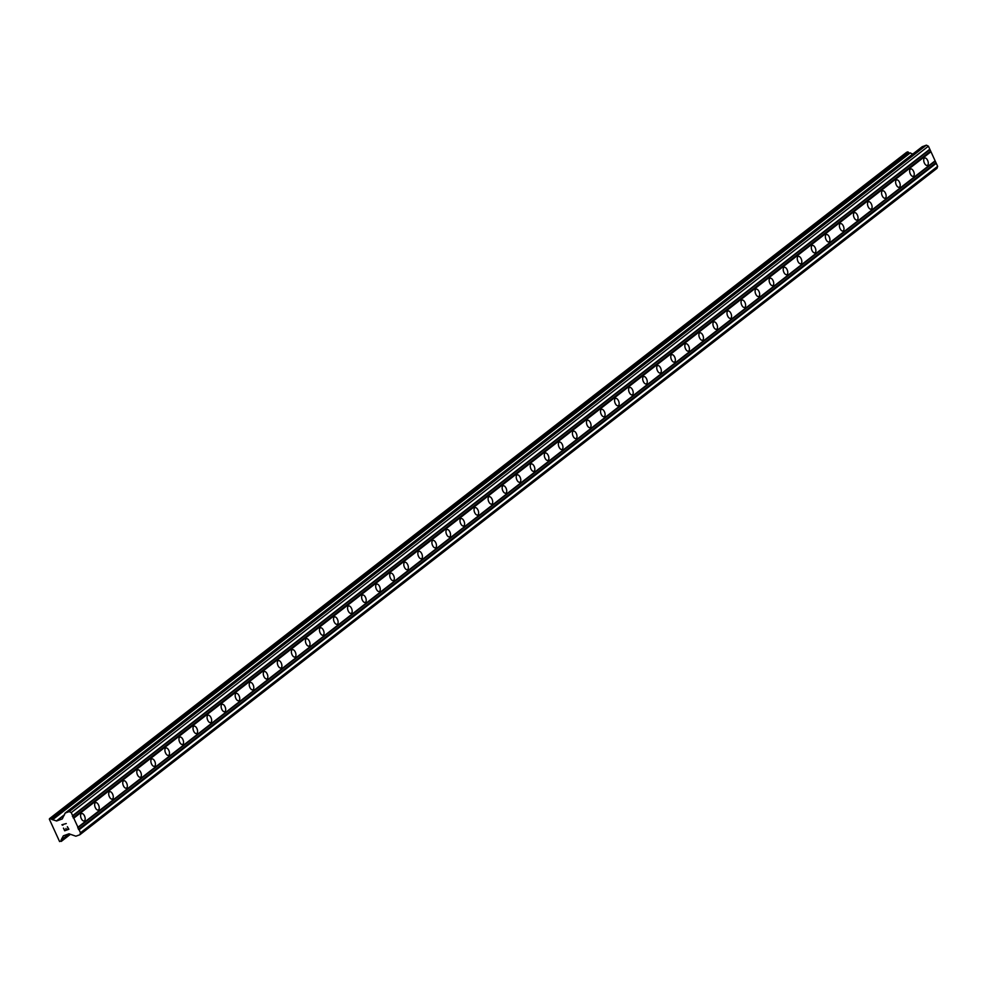 <?xml version="1.0" encoding="UTF-8"?>
<svg xmlns="http://www.w3.org/2000/svg" width="987" height="987" viewBox="0 0 987 987"><rect width="100%" height="100%" fill="white"/><g stroke="black" fill="none" stroke-linecap="round" stroke-linejoin="round"><path stroke-width="1.48" d="M81.267 813.72A3.923 1.999 -109.7 0 1 81.563 813.559A3.923 1.999 -109.7 0 1 84.66 816.274A3.923 1.999 -109.7 0 1 84.5 820.777A3.923 1.999 -109.7 0 1 84.203 820.937A3.923 1.999 -109.7 0 1 81.119 818.223A3.923 1.999 -109.7 0 1 81.267 813.72M95.32 802.789A3.923 1.999 -109.7 0 1 95.616 802.628A3.923 1.999 -109.7 0 1 98.7 805.343A3.923 1.999 -109.7 0 1 98.552 809.846A3.923 1.999 -109.7 0 1 98.256 810.006A3.923 1.999 -109.7 0 1 95.171 807.304A3.923 1.999 -109.7 0 1 95.32 802.789M109.372 791.87A3.923 1.999 -109.7 0 1 109.668 791.71A3.923 1.999 -109.7 0 1 112.752 794.424A3.923 1.999 -109.7 0 1 112.604 798.927A3.923 1.999 -109.7 0 1 112.308 799.088A3.923 1.999 -109.7 0 1 109.224 796.373A3.923 1.999 -109.7 0 1 109.372 791.87M123.424 780.939A3.923 1.999 -109.7 0 1 123.72 780.779A3.923 1.999 -109.7 0 1 126.805 783.493A3.923 1.999 -109.7 0 1 126.657 787.996A3.923 1.999 -109.7 0 1 126.361 788.157A3.923 1.999 -109.7 0 1 123.276 785.455A3.923 1.999 -109.7 0 1 123.424 780.939M137.477 770.02A3.923 1.999 -109.7 0 1 137.773 769.86A3.923 1.999 -109.7 0 1 140.857 772.562A3.923 1.999 -109.7 0 1 140.709 777.077A3.923 1.999 -109.7 0 1 140.413 777.238A3.923 1.999 -109.7 0 1 137.329 774.524A3.923 1.999 -109.7 0 1 137.477 770.02M151.529 759.089A3.923 1.999 -109.7 0 1 151.825 758.929A3.923 1.999 -109.7 0 1 154.91 761.643A3.923 1.999 -109.7 0 1 154.762 766.146A3.923 1.999 -109.7 0 1 154.465 766.307A3.923 1.999 -109.7 0 1 151.381 763.605A3.923 1.999 -109.7 0 1 151.529 759.089M165.582 748.171A3.923 1.999 -109.7 0 1 165.878 748.01A3.923 1.999 -109.7 0 1 168.962 750.712A3.923 1.999 -109.7 0 1 168.814 755.228A3.923 1.999 -109.7 0 1 168.518 755.388A3.923 1.999 -109.7 0 1 165.434 752.674A3.923 1.999 -109.7 0 1 165.582 748.171M179.634 737.24A3.923 1.999 -109.7 0 1 179.93 737.079A3.923 1.999 -109.7 0 1 183.014 739.794A3.923 1.999 -109.7 0 1 182.866 744.297A3.923 1.999 -109.7 0 1 182.57 744.457A3.923 1.999 -109.7 0 1 179.486 741.743A3.923 1.999 -109.7 0 1 179.634 737.24M193.686 726.321A3.923 1.999 -109.7 0 1 193.983 726.161A3.923 1.999 -109.7 0 1 197.067 728.862A3.923 1.999 -109.7 0 1 196.919 733.366A3.923 1.999 -109.7 0 1 196.623 733.538A3.923 1.999 -109.7 0 1 193.538 730.824A3.923 1.999 -109.7 0 1 193.686 726.321M207.739 715.39A3.923 1.999 -109.7 0 1 208.035 715.23A3.923 1.999 -109.7 0 1 211.119 717.944A3.923 1.999 -109.7 0 1 210.971 722.447A3.923 1.999 -109.7 0 1 210.675 722.607A3.923 1.999 -109.7 0 1 207.591 719.893A3.923 1.999 -109.7 0 1 207.739 715.39M221.791 704.471A3.923 1.999 -109.7 0 1 222.087 704.311A3.923 1.999 -109.7 0 1 225.172 707.013A3.923 1.999 -109.7 0 1 225.024 711.516A3.923 1.999 -109.7 0 1 224.728 711.689A3.923 1.999 -109.7 0 1 221.643 708.974A3.923 1.999 -109.7 0 1 221.791 704.471M235.844 693.54A3.923 1.999 -109.7 0 1 236.14 693.38A3.923 1.999 -109.7 0 1 239.224 696.094A3.923 1.999 -109.7 0 1 239.076 700.597A3.923 1.999 -109.7 0 1 238.78 700.758A3.923 1.999 -109.7 0 1 235.696 698.043A3.923 1.999 -109.7 0 1 235.844 693.54M249.896 682.622A3.923 1.999 -109.7 0 1 250.192 682.449A3.923 1.999 -109.7 0 1 253.277 685.163A3.923 1.999 -109.7 0 1 253.128 689.666A3.923 1.999 -109.7 0 1 252.832 689.827A3.923 1.999 -109.7 0 1 249.748 687.125A3.923 1.999 -109.7 0 1 249.896 682.622M263.948 671.691A3.923 1.999 -109.7 0 1 264.245 671.53A3.923 1.999 -109.7 0 1 267.329 674.244A3.923 1.999 -109.7 0 1 267.181 678.748A3.923 1.999 -109.7 0 1 266.885 678.908A3.923 1.999 -109.7 0 1 263.8 676.194A3.923 1.999 -109.7 0 1 263.948 671.691M278.001 660.772A3.923 1.999 -109.7 0 1 278.297 660.599A3.923 1.999 -109.7 0 1 281.381 663.313A3.923 1.999 -109.7 0 1 281.233 667.817A3.923 1.999 -109.7 0 1 280.937 667.977A3.923 1.999 -109.7 0 1 277.853 665.275A3.923 1.999 -109.7 0 1 278.001 660.772M292.053 649.841A3.923 1.999 -109.7 0 1 292.349 649.68A3.923 1.999 -109.7 0 1 295.434 652.395A3.923 1.999 -109.7 0 1 295.286 656.898A3.923 1.999 -109.7 0 1 294.99 657.058A3.923 1.999 -109.7 0 1 291.905 654.344A3.923 1.999 -109.7 0 1 292.053 649.841M306.106 638.91A3.923 1.999 -109.7 0 1 306.402 638.749A3.923 1.999 -109.7 0 1 309.486 641.464A3.923 1.999 -109.7 0 1 309.338 645.967A3.923 1.999 -109.7 0 1 309.042 646.127A3.923 1.999 -109.7 0 1 305.958 643.425A3.923 1.999 -109.7 0 1 306.106 638.91M320.158 627.991A3.923 1.999 -109.7 0 1 320.454 627.831A3.923 1.999 -109.7 0 1 323.539 630.545A3.923 1.999 -109.7 0 1 323.391 635.048A3.923 1.999 -109.7 0 1 323.094 635.209A3.923 1.999 -109.7 0 1 319.998 632.494A3.923 1.999 -109.7 0 1 320.158 627.991M334.211 617.06A3.923 1.999 -109.7 0 1 334.507 616.9A3.923 1.999 -109.7 0 1 337.591 619.614A3.923 1.999 -109.7 0 1 337.443 624.117A3.923 1.999 -109.7 0 1 337.147 624.277A3.923 1.999 -109.7 0 1 334.05 621.576A3.923 1.999 -109.7 0 1 334.211 617.06M348.263 606.141A3.923 1.999 -109.7 0 1 348.559 605.981A3.923 1.999 -109.7 0 1 351.643 608.683A3.923 1.999 -109.7 0 1 351.495 613.198A3.923 1.999 -109.7 0 1 351.199 613.359A3.923 1.999 -109.7 0 1 348.103 610.645A3.923 1.999 -109.7 0 1 348.263 606.141M362.315 595.21A3.923 1.999 -109.7 0 1 362.611 595.05A3.923 1.999 -109.7 0 1 365.696 597.764A3.923 1.999 -109.7 0 1 365.548 602.267A3.923 1.999 -109.7 0 1 365.252 602.428A3.923 1.999 -109.7 0 1 362.155 599.714A3.923 1.999 -109.7 0 1 362.315 595.21M376.368 584.292A3.923 1.999 -109.7 0 1 376.652 584.131A3.923 1.999 -109.7 0 1 379.748 586.833A3.923 1.999 -109.7 0 1 379.6 591.349A3.923 1.999 -109.7 0 1 379.304 591.509A3.923 1.999 -109.7 0 1 376.207 588.795A3.923 1.999 -109.7 0 1 376.368 584.292M390.42 573.361A3.923 1.999 -109.7 0 1 390.704 573.2A3.923 1.999 -109.7 0 1 393.801 575.914A3.923 1.999 -109.7 0 1 393.653 580.418A3.923 1.999 -109.7 0 1 393.357 580.578A3.923 1.999 -109.7 0 1 390.26 577.864A3.923 1.999 -109.7 0 1 390.42 573.361M404.473 562.442A3.923 1.999 -109.7 0 1 404.756 562.282A3.923 1.999 -109.7 0 1 407.853 564.983A3.923 1.999 -109.7 0 1 407.693 569.487A3.923 1.999 -109.7 0 1 407.409 569.659A3.923 1.999 -109.7 0 1 404.312 566.945A3.923 1.999 -109.7 0 1 404.473 562.442M418.525 551.511A3.923 1.999 -109.7 0 1 418.809 551.351A3.923 1.999 -109.7 0 1 421.905 554.065A3.923 1.999 -109.7 0 1 421.745 558.568A3.923 1.999 -109.7 0 1 421.461 558.728A3.923 1.999 -109.7 0 1 418.365 556.014A3.923 1.999 -109.7 0 1 418.525 551.511M432.577 540.592A3.923 1.999 -109.7 0 1 432.861 540.432A3.923 1.999 -109.7 0 1 435.958 543.134A3.923 1.999 -109.7 0 1 435.798 547.637A3.923 1.999 -109.7 0 1 435.514 547.81A3.923 1.999 -109.7 0 1 432.417 545.095A3.923 1.999 -109.7 0 1 432.577 540.592M446.63 529.661A3.923 1.999 -109.7 0 1 446.914 529.501A3.923 1.999 -109.7 0 1 450.01 532.215A3.923 1.999 -109.7 0 1 449.85 536.718A3.923 1.999 -109.7 0 1 449.566 536.879A3.923 1.999 -109.7 0 1 446.469 534.164A3.923 1.999 -109.7 0 1 446.63 529.661M460.682 518.743A3.923 1.999 -109.7 0 1 460.966 518.57A3.923 1.999 -109.7 0 1 464.063 521.284A3.923 1.999 -109.7 0 1 463.902 525.787A3.923 1.999 -109.7 0 1 463.619 525.948A3.923 1.999 -109.7 0 1 460.522 523.246A3.923 1.999 -109.7 0 1 460.682 518.743M474.735 507.811A3.923 1.999 -109.7 0 1 475.018 507.651A3.923 1.999 -109.7 0 1 478.115 510.365A3.923 1.999 -109.7 0 1 477.955 514.869A3.923 1.999 -109.7 0 1 477.671 515.029A3.923 1.999 -109.7 0 1 474.574 512.315A3.923 1.999 -109.7 0 1 474.735 507.811M488.787 496.893A3.923 1.999 -109.7 0 1 489.071 496.72A3.923 1.999 -109.7 0 1 492.168 499.434A3.923 1.999 -109.7 0 1 492.007 503.938A3.923 1.999 -109.7 0 1 491.723 504.098A3.923 1.999 -109.7 0 1 488.627 501.396A3.923 1.999 -109.7 0 1 488.787 496.893M502.839 485.962A3.923 1.999 -109.7 0 1 503.123 485.801A3.923 1.999 -109.7 0 1 506.22 488.516A3.923 1.999 -109.7 0 1 506.06 493.019A3.923 1.999 -109.7 0 1 505.776 493.179A3.923 1.999 -109.7 0 1 502.679 490.465A3.923 1.999 -109.7 0 1 502.839 485.962M516.88 475.031A3.923 1.999 -109.7 0 1 517.176 474.87A3.923 1.999 -109.7 0 1 520.272 477.585A3.923 1.999 -109.7 0 1 520.112 482.088A3.923 1.999 -109.7 0 1 519.828 482.248A3.923 1.999 -109.7 0 1 516.732 479.546A3.923 1.999 -109.7 0 1 516.88 475.031M530.932 464.112A3.923 1.999 -109.7 0 1 531.228 463.952A3.923 1.999 -109.7 0 1 534.325 466.666A3.923 1.999 -109.7 0 1 534.164 471.169A3.923 1.999 -109.7 0 1 533.881 471.33A3.923 1.999 -109.7 0 1 530.784 468.615A3.923 1.999 -109.7 0 1 530.932 464.112M544.984 453.181A3.923 1.999 -109.7 0 1 545.28 453.021A3.923 1.999 -109.7 0 1 548.377 455.735A3.923 1.999 -109.7 0 1 548.217 460.238A3.923 1.999 -109.7 0 1 547.921 460.398A3.923 1.999 -109.7 0 1 544.836 457.697A3.923 1.999 -109.7 0 1 544.984 453.181M559.037 442.262A3.923 1.999 -109.7 0 1 559.333 442.102A3.923 1.999 -109.7 0 1 562.43 444.804A3.923 1.999 -109.7 0 1 562.269 449.319A3.923 1.999 -109.7 0 1 561.973 449.48A3.923 1.999 -109.7 0 1 558.889 446.766A3.923 1.999 -109.7 0 1 559.037 442.262M573.089 431.331A3.923 1.999 -109.7 0 1 573.385 431.171A3.923 1.999 -109.7 0 1 576.482 433.885A3.923 1.999 -109.7 0 1 576.322 438.388A3.923 1.999 -109.7 0 1 576.026 438.549A3.923 1.999 -109.7 0 1 572.941 435.835A3.923 1.999 -109.7 0 1 573.089 431.331M587.142 420.413A3.923 1.999 -109.7 0 1 587.438 420.252A3.923 1.999 -109.7 0 1 590.522 422.954A3.923 1.999 -109.7 0 1 590.374 427.47A3.923 1.999 -109.7 0 1 590.078 427.63A3.923 1.999 -109.7 0 1 586.994 424.916A3.923 1.999 -109.7 0 1 587.142 420.413M601.194 409.482A3.923 1.999 -109.7 0 1 601.49 409.321A3.923 1.999 -109.7 0 1 604.575 412.035A3.923 1.999 -109.7 0 1 604.426 416.539A3.923 1.999 -109.7 0 1 604.13 416.699A3.923 1.999 -109.7 0 1 601.046 413.985A3.923 1.999 -109.7 0 1 601.194 409.482M615.246 398.563A3.923 1.999 -109.7 0 1 615.543 398.403A3.923 1.999 -109.7 0 1 618.627 401.104A3.923 1.999 -109.7 0 1 618.479 405.608A3.923 1.999 -109.7 0 1 618.183 405.78A3.923 1.999 -109.7 0 1 615.098 403.066A3.923 1.999 -109.7 0 1 615.246 398.563M629.299 387.632A3.923 1.999 -109.7 0 1 629.595 387.472A3.923 1.999 -109.7 0 1 632.679 390.186A3.923 1.999 -109.7 0 1 632.531 394.689A3.923 1.999 -109.7 0 1 632.235 394.849A3.923 1.999 -109.7 0 1 629.151 392.135A3.923 1.999 -109.7 0 1 629.299 387.632M643.351 376.713A3.923 1.999 -109.7 0 1 643.647 376.553A3.923 1.999 -109.7 0 1 646.732 379.255A3.923 1.999 -109.7 0 1 646.584 383.758A3.923 1.999 -109.7 0 1 646.288 383.931A3.923 1.999 -109.7 0 1 643.203 381.216A3.923 1.999 -109.7 0 1 643.351 376.713M657.404 365.782A3.923 1.999 -109.7 0 1 657.7 365.622A3.923 1.999 -109.7 0 1 660.784 368.336A3.923 1.999 -109.7 0 1 660.636 372.839A3.923 1.999 -109.7 0 1 660.34 373A3.923 1.999 -109.7 0 1 657.256 370.285A3.923 1.999 -109.7 0 1 657.404 365.782M671.456 354.864A3.923 1.999 -109.7 0 1 671.752 354.691A3.923 1.999 -109.7 0 1 674.837 357.405A3.923 1.999 -109.7 0 1 674.689 361.908A3.923 1.999 -109.7 0 1 674.392 362.069A3.923 1.999 -109.7 0 1 671.308 359.367A3.923 1.999 -109.7 0 1 671.456 354.864M685.509 343.932A3.923 1.999 -109.7 0 1 685.805 343.772A3.923 1.999 -109.7 0 1 688.889 346.486A3.923 1.999 -109.7 0 1 688.741 350.99A3.923 1.999 -109.7 0 1 688.445 351.15A3.923 1.999 -109.7 0 1 685.36 348.436A3.923 1.999 -109.7 0 1 685.509 343.932M699.561 333.014A3.923 1.999 -109.7 0 1 699.857 332.841A3.923 1.999 -109.7 0 1 702.941 335.555A3.923 1.999 -109.7 0 1 702.793 340.059A3.923 1.999 -109.7 0 1 702.497 340.219A3.923 1.999 -109.7 0 1 699.413 337.517A3.923 1.999 -109.7 0 1 699.561 333.014M713.613 322.083A3.923 1.999 -109.7 0 1 713.909 321.922A3.923 1.999 -109.7 0 1 716.994 324.637A3.923 1.999 -109.7 0 1 716.846 329.14A3.923 1.999 -109.7 0 1 716.55 329.3A3.923 1.999 -109.7 0 1 713.465 326.586A3.923 1.999 -109.7 0 1 713.613 322.083M727.666 311.152A3.923 1.999 -109.7 0 1 727.962 310.991A3.923 1.999 -109.7 0 1 731.046 313.706A3.923 1.999 -109.7 0 1 730.898 318.209A3.923 1.999 -109.7 0 1 730.602 318.369A3.923 1.999 -109.7 0 1 727.518 315.667A3.923 1.999 -109.7 0 1 727.666 311.152M741.718 300.233A3.923 1.999 -109.7 0 1 742.014 300.073A3.923 1.999 -109.7 0 1 745.099 302.787A3.923 1.999 -109.7 0 1 744.951 307.29A3.923 1.999 -109.7 0 1 744.654 307.45A3.923 1.999 -109.7 0 1 741.57 304.736A3.923 1.999 -109.7 0 1 741.718 300.233M755.771 289.302A3.923 1.999 -109.7 0 1 756.067 289.142A3.923 1.999 -109.7 0 1 759.151 291.856A3.923 1.999 -109.7 0 1 759.003 296.359A3.923 1.999 -109.7 0 1 758.707 296.519A3.923 1.999 -109.7 0 1 755.623 293.818A3.923 1.999 -109.7 0 1 755.771 289.302M769.823 278.383A3.923 1.999 -109.7 0 1 770.119 278.223A3.923 1.999 -109.7 0 1 773.203 280.925A3.923 1.999 -109.7 0 1 773.055 285.44A3.923 1.999 -109.7 0 1 772.759 285.601A3.923 1.999 -109.7 0 1 769.675 282.887A3.923 1.999 -109.7 0 1 769.823 278.383M783.875 267.452A3.923 1.999 -109.7 0 1 784.171 267.292A3.923 1.999 -109.7 0 1 787.256 270.006A3.923 1.999 -109.7 0 1 787.108 274.509A3.923 1.999 -109.7 0 1 786.812 274.67A3.923 1.999 -109.7 0 1 783.727 271.956A3.923 1.999 -109.7 0 1 783.875 267.452M797.928 256.534A3.923 1.999 -109.7 0 1 798.224 256.373A3.923 1.999 -109.7 0 1 801.308 259.075A3.923 1.999 -109.7 0 1 801.16 263.591A3.923 1.999 -109.7 0 1 800.864 263.751A3.923 1.999 -109.7 0 1 797.78 261.037A3.923 1.999 -109.7 0 1 797.928 256.534M811.98 245.603A3.923 1.999 -109.7 0 1 812.276 245.442A3.923 1.999 -109.7 0 1 815.361 248.156A3.923 1.999 -109.7 0 1 815.213 252.66A3.923 1.999 -109.7 0 1 814.917 252.82A3.923 1.999 -109.7 0 1 811.832 250.106A3.923 1.999 -109.7 0 1 811.98 245.603M826.033 234.684A3.923 1.999 -109.7 0 1 826.329 234.524A3.923 1.999 -109.7 0 1 829.413 237.225A3.923 1.999 -109.7 0 1 829.265 241.729A3.923 1.999 -109.7 0 1 828.969 241.901A3.923 1.999 -109.7 0 1 825.872 239.187A3.923 1.999 -109.7 0 1 826.033 234.684M840.085 223.753A3.923 1.999 -109.7 0 1 840.381 223.593A3.923 1.999 -109.7 0 1 843.466 226.307A3.923 1.999 -109.7 0 1 843.317 230.81A3.923 1.999 -109.7 0 1 843.021 230.97A3.923 1.999 -109.7 0 1 839.925 228.256A3.923 1.999 -109.7 0 1 840.085 223.753M854.137 212.834A3.923 1.999 -109.7 0 1 854.434 212.661A3.923 1.999 -109.7 0 1 857.518 215.376A3.923 1.999 -109.7 0 1 857.37 219.879A3.923 1.999 -109.7 0 1 857.074 220.052A3.923 1.999 -109.7 0 1 853.977 217.337A3.923 1.999 -109.7 0 1 854.137 212.834M868.19 201.903A3.923 1.999 -109.7 0 1 868.474 201.743A3.923 1.999 -109.7 0 1 871.57 204.457A3.923 1.999 -109.7 0 1 871.422 208.96A3.923 1.999 -109.7 0 1 871.126 209.121A3.923 1.999 -109.7 0 1 868.029 206.406A3.923 1.999 -109.7 0 1 868.19 201.903M882.242 190.984A3.923 1.999 -109.7 0 1 882.526 190.812A3.923 1.999 -109.7 0 1 885.623 193.526A3.923 1.999 -109.7 0 1 885.475 198.029A3.923 1.999 -109.7 0 1 885.179 198.19A3.923 1.999 -109.7 0 1 882.082 195.488A3.923 1.999 -109.7 0 1 882.242 190.984M896.295 180.053A3.923 1.999 -109.7 0 1 896.578 179.893A3.923 1.999 -109.7 0 1 899.675 182.607A3.923 1.999 -109.7 0 1 899.515 187.111A3.923 1.999 -109.7 0 1 899.231 187.271A3.923 1.999 -109.7 0 1 896.134 184.557A3.923 1.999 -109.7 0 1 896.295 180.053M910.347 169.122A3.923 1.999 -109.7 0 1 910.631 168.962A3.923 1.999 -109.7 0 1 913.728 171.676A3.923 1.999 -109.7 0 1 913.567 176.179A3.923 1.999 -109.7 0 1 913.283 176.34A3.923 1.999 -109.7 0 1 910.187 173.638A3.923 1.999 -109.7 0 1 910.347 169.122M924.4 158.204A3.923 1.999 -109.7 0 1 924.683 158.043A3.923 1.999 -109.7 0 1 927.78 160.758A3.923 1.999 -109.7 0 1 927.62 165.261A3.923 1.999 -109.7 0 1 927.336 165.421A3.923 1.999 -109.7 0 1 924.239 162.707A3.923 1.999 -109.7 0 1 924.4 158.204M79.811 834.78L75.863 836.199L68.991 833.793L63.365 835.816L61.231 839.715A1.518 1.283 -127.9 0 0 61.317 840.813L59.59 841.566L49.35 819.185L51.176 818.667A1.518 1.283 -127.9 0 0 51.978 819.506L56.654 820.974L62.28 818.939L65.142 813.078L69.201 811.61L71.249 812.634L80.478 832.781L79.811 834.78L936.984 168.345L937.65 166.347L928.422 146.187L926.374 145.163L922.228 146.73M52.336 819.679L909.15 153.059A1.518 1.283 -127.9 0 1 908.348 152.22L906.708 152.22L49.523 818.655M912.741 154.083L910.014 152.886L52.977 819.284M64.809 830.375L66.487 829.771L64.821 830.363L63.439 828.081L64.673 830.783L63.439 828.081M66.487 829.771L65.895 828.463L66.487 829.771M65.895 828.463L66.771 829.672L68.448 829.068L66.771 829.672M68.448 829.068L67.35 826.674L68.448 829.068M67.35 826.674L68.868 829.277L64.673 830.783L68.868 829.277M62.847 825.268L61.947 824.824L62.847 825.268M61.922 824.762L66.265 823.565M935.108 160.807L77.936 827.242M930.963 151.739L73.778 818.174M934.886 161.473L77.714 827.908M935.577 162.978L78.405 829.425M936.268 163.324L79.096 829.759M937.65 166.347L80.478 832.781M926.374 145.163L69.201 811.61M928.422 146.187L71.249 812.634M929.803 149.21L72.631 815.657M929.581 149.876L72.409 816.323M930.272 151.393L73.1 817.828M69.115 833.781L62.218 839.135M69.892 834.138L61.317 840.813M70.015 834.2L61.367 840.924M61.28 841.405L70.336 834.36L61.354 841.331M907.756 151.838L50.571 818.285M908.299 152.109L51.127 818.556M908.348 152.22L51.176 818.667M909.15 153.059L51.978 819.506M910.31 152.874L53.138 819.309M64.55 814.633L56.419 820.95M63.402 815.731L56.654 820.974M64.5 814.793L63.649 815.447M64.426 815.015L63.81 815.484M922.426 146.582L65.253 813.017M69.164 833.793L62.132 839.258M910.014 152.886L52.842 819.333M64.525 814.719L63.513 815.509M922.314 146.644L65.142 813.078"/></g></svg>

